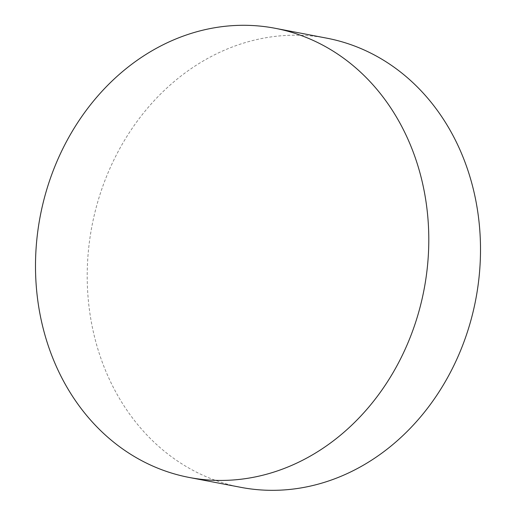 <?xml version="1.0" encoding="UTF-8"?>
<svg xmlns="http://www.w3.org/2000/svg" width="516" height="516" viewBox="0 0 516 516"><rect width="100%" height="100%" fill="white"/><g stroke="black" fill="none" stroke-linecap="round" stroke-linejoin="round"><path stroke-width="0.39" stroke-dasharray="2.58 1.94" d="M240.875 487.349A228.659 195.383 100.8 0 1 87.333 284.226A228.659 195.383 100.8 0 1 276.737 36.21A228.659 195.383 100.8 0 1 326.841 38.178"/><path stroke-width="0.77" d="M35.623 274.331A228.659 195.383 100.8 0 1 275.125 28.283A228.659 195.383 100.8 0 1 428.667 231.4A228.659 195.383 100.8 0 1 189.159 477.448A228.659 195.383 100.8 0 1 35.623 274.331M275.125 28.283L326.841 38.178A228.659 195.383 100.8 0 1 480.377 241.301A228.659 195.383 100.8 0 1 290.972 489.316A228.659 195.383 100.8 0 1 240.875 487.349L189.159 477.448"/></g></svg>
